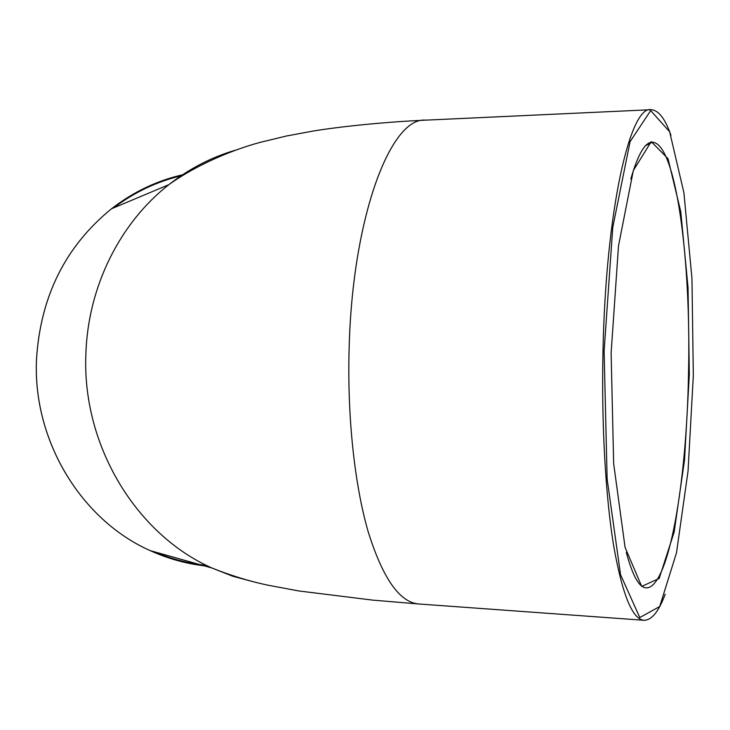 <?xml version="1.0" encoding="UTF-8"?>
<svg xmlns="http://www.w3.org/2000/svg" width="730" height="730" viewBox="0 0 730 730"><rect width="100%" height="100%" fill="white"/><g stroke="black" fill="none" stroke-linecap="round" stroke-linejoin="round"><path stroke-width="1.09" d="M645.284 145.79L652.346 142.24C676.089 142.742 691.264 260.838 688.5 374.417C686.674 482.439 668.735 588.508 646.242 587.842C639.252 587.723 632.6 575.888 626.294 552.345M689.312 374.454L688.052 287.793L680.771 211.682L668.014 158.684L651.251 141.647L633.339 170.51L618.492 245.919L611.12 353.11L613.656 463.614L625.081 547.4L641.707 586.409L659.19 578.443L674.146 532.07L684.539 459.854L689.312 374.454M604.111 351.194L612.771 227.368L630.081 141.666L650.686 110.586L669.665 131.811L683.91 192.766L691.958 278.577L693.327 375.548L688.034 471.178L676.491 552.829L659.701 606.53L639.79 617.543L620.555 574.702L607.132 479.026L604.111 351.194M670.934 135.223C665.139 118.689 658.542 110.184 651.16 109.701C630.2 104.91 605.79 210.267 602.998 351.139C601.383 423.592 605.526 495.889 613.565 545.219C622.261 594.567 632.463 619.587 644.161 620.299C651.799 620.126 658.816 611.421 665.212 594.183M643.723 620.263L419.075 604.002C399.784 602.67 382.812 578.552 368.157 531.641C354.579 484.802 347.188 416.748 349.123 348.63C352.325 216.354 391.034 116.462 425.7 120.149L650.384 109.737M154.34 551.78C171.231 558.998 188.614 563.533 206.462 565.385M182.518 175.474C157.68 181.186 134.731 191.972 113.679 207.849M204.017 565.786C185.52 563.587 167.581 558.532 150.207 550.621C81.304 520.152 32.658 440.628 36.509 359.343C40.442 296.462 65.454 246.266 111.553 208.743C133.663 191.634 157.899 180.191 184.252 174.406M254.241 581.992L232.815 576.253L211.946 568.013C135.889 534.25 81.687 444.871 85.912 353.429C88.047 286.443 120.14 222.677 168.886 184.654C189.152 168.803 211.171 157.361 234.923 150.334M630.802 178.996C637.938 154.267 645.119 142.012 652.346 142.24L651.762 142.259M424.44 120.204C384.391 122.038 341.266 126.463 313.663 130.962L286.598 135.972L259.844 142.45C233.691 149.522 197.429 164.122 168.886 184.654L111.553 208.743C65.444 246.266 40.424 296.471 36.5 359.352C32.64 440.628 81.295 520.152 150.207 550.621L211.946 568.013C231.191 575.642 249.733 581.345 267.572 585.113L298.862 590.962L372.738 600.124L418.363 603.947"/></g></svg>
